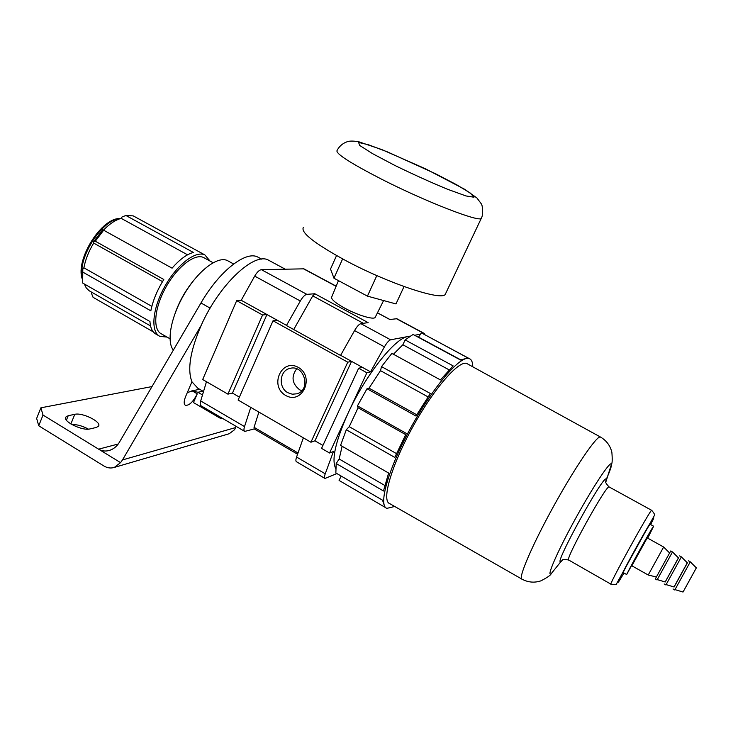 <?xml version="1.0" encoding="UTF-8"?>
<svg xmlns="http://www.w3.org/2000/svg" width="733" height="733" viewBox="0 0 733 733"><rect width="100%" height="100%" fill="white"/><g stroke="black" fill="none" stroke-linecap="round" stroke-linejoin="round"><path stroke-width="1.1" d="M187.281 392.641L192.257 390.918L197.25 393.832C193.21 401.794 189.27 405.633 185.44 405.331C183.699 404.13 183.781 401.134 185.706 396.324L191.945 381.774L197.791 388.197L203.517 391.532M202.959 391.202L197.919 392.283L192.257 390.918M223.473 418.955L219.643 417.929L193.475 402.573L197.25 393.832M197.919 392.283L202.491 394.95M269.79 260.856L268.37 260.087C254.186 251.868 219.02 284.761 201.172 325.415C190.25 350.805 187.172 369.588 191.945 381.774M93.448 242.018L102.767 229.741L103.655 230.208L95.299 241.212L93.448 242.018L93.677 243.081C88.702 251.355 85.44 259.592 83.883 267.792L82.82 268.837L82.655 283.03L82.82 268.837M210.069 261.076L204.874 254.919L133.232 215.887L125.874 215.475L193.384 252.454C186.759 254.214 179.658 259.455 172.081 268.177L103.655 230.208M228.43 261.14L227.34 260.545C217.893 255.927 198.762 270.065 185 292.925C171.146 315.703 166.189 341.514 173.364 350.09M193.283 280.904C185.568 290.433 179.612 300.951 175.398 312.46M204.498 258.025L203.563 257.512C194.822 253.142 177.01 266.922 165.658 287.666C154.187 308.346 152.556 329.85 161.48 333.9L169.992 338.783M204.874 254.919C195.564 250.265 176.571 264.943 164.449 287.089C152.198 309.17 150.476 332.095 159.977 336.401L167.005 337.07M201.117 252.867L202.134 253.416M83.003 272.218L150.833 310.819C152.876 300.576 157.201 290.14 163.798 279.502L95.299 241.212M159.006 335.842L156.266 334.275C152.482 332.351 150.375 328.1 149.953 321.521L82.655 283.03M153.279 331.893L93.064 297.314L91.469 293.356L91.726 292.238M341.147 476.047L339.086 480.436L384.889 507.218L382.525 500.181L335.851 472.959L336.2 463.531L339.15 458.995L342.137 446.278M422.794 333.634L467.938 357.951L460.535 360.004L413.082 334.45L405.129 339.92L453.122 365.877L440.432 379.923L391.871 353.407L381.526 366.619L380.491 370.651L369.011 388.16L367.022 388.719L357.457 405.862L358.071 407.768L349.238 426.679L346.315 429.74L340.57 445.371L388.609 473.032L383.487 490.991L336.2 463.531M405.129 339.92L402.857 344.767L393.419 354.259M421.319 332.91L418.561 337.143L417.92 337.052M125.874 215.475L122.026 216.986L121.238 218.379C115.539 219.873 109.629 223.785 103.509 230.125M162.506 281.609L93.677 243.081M151.841 306.376L83.883 267.792M187.566 254.809L121.238 218.379M235.889 426.23L235.495 427.605L122.493 459.921L120.56 462.633L98.607 449.164C101.896 451.107 105.497 451.519 109.409 450.419C113.56 449.1 116.849 446.434 119.287 442.42L200.961 302.986C219.359 271.063 245.683 250.622 257.659 256.99L259.061 257.75M122.493 459.921L201.172 325.415M120.56 462.633L114.357 467.407L229.191 433.744L234.633 429.666L235.495 427.605M229.191 433.744L228.476 433.954M114.357 467.407C110.82 468.506 107.348 468.039 103.93 466.005L38.73 425.772L36.65 418.424L40.883 407.814L43.018 415.052L98.607 449.164L118.242 444.015M88.455 429.144C82.536 425.928 77.002 424.389 71.843 424.535M151.997 386.575L40.883 407.814M74.793 414.319L68.224 415.693L65.787 417.086C62.461 421.347 82.453 431.151 89.939 428.924L96.362 427.44L98.57 426.12C101.768 421.924 82.408 412.322 74.793 414.319L70.872 423.958M43.018 415.052L38.73 425.772M375.351 317.022L375.131 317.453C373.592 320.009 357.292 315.062 344.592 308.089C335.173 302.811 330.876 299.119 331.701 297.012L338.463 280.629M336.548 255.56L330.519 269.029L333.955 278.219L367.435 296.132L395.976 303.929L404.048 286.548M287.895 392.732C277.999 387.702 279.511 370.376 290.048 368.378C304.479 364.191 311.369 390.13 296.81 393.813L292.284 394.198L287.895 392.732M285.659 395.435C269.002 386.135 281.573 357.878 298.285 367.389C315.19 376.744 302.243 405.157 285.659 395.435M301.739 390.735L299.641 389.8C292.018 383.625 291.019 376.634 296.663 368.818M333.955 278.219L342.623 258.914M367.435 296.132L376.826 275.599M445.811 293.2L445.252 294.373C441.752 301.089 388.609 283.561 345.857 260.646C314.979 243.787 300.787 232.755 303.279 227.56M273.024 320.779L347.754 362.184L310.929 442.228L238.106 400.044L273.024 320.779L277.321 320.284L266.94 314.539L232.471 393.108L227.917 394.143L262.57 314.988L266.94 314.539M239.398 397.112L232.471 393.108M347.754 362.184L351.556 361.36L362.386 367.352L358.657 368.223L321.549 448.376L329.557 453.012L366.885 372.776L370.559 371.86L384.431 346.856C386.822 342.723 388.884 340.369 390.616 339.8L410.233 336.099M351.556 361.36L314.943 440.799L310.929 442.228M322.923 445.417L314.943 440.799M293.722 329.529L312.744 295.875L314.833 293.759L368.131 322.621L360.874 323.665L390.616 339.8M360.874 323.665C359.051 324.169 356.953 326.469 354.57 330.574L340.543 355.441L286.447 325.507L300.328 300.997C302.692 296.957 304.873 294.739 306.852 294.345L314.833 293.759M297.571 454.231L254.131 428.851L254.058 427.321L258.896 412.093M227.917 394.143L202.684 379.529L236.686 300.649L241.23 300.301L254.699 276.112C257.045 272.126 259.28 269.982 261.397 269.671L303.902 268.837M244.575 431.325L201.144 405.862C200.091 405.239 199.944 403.599 200.695 400.942L206.468 381.728M409.82 336.374L407.96 336.529C395.188 337.812 365.455 375.159 348.056 413.238C335.421 441.559 331.316 459.985 335.741 468.515M422.932 333.707L424.434 333.533L424.929 334.779M414.621 335.274L420.504 334.166M336.896 473.573L324.966 478.457C324.206 477.998 324.288 476.45 325.232 473.802L333.46 451.501L329.557 453.012M254.259 428.924L244.73 431.416C243.777 430.848 243.704 429.236 244.52 426.588L250.75 407.374M377.44 312.844L389.855 319.524L396.828 318.718M241.23 300.301L286.722 325.479M358.657 368.223L366.885 372.776M340.79 355.395L370.559 371.86M236.686 300.649L262.57 314.988M324.847 478.383L296.489 461.753C295.656 461.268 295.692 459.692 296.581 457.044L303.352 437.839M650.162 524.306L650.125 524.287C649.887 523.151 628.245 561.808 623.123 572.537L626.651 574.535C631.846 563.842 653.479 525.13 653.634 526.221L650.125 524.287M647.715 538.159L653.634 526.221M472.739 366.784C472.739 362.249 471.603 359.536 469.34 358.629C461.011 354.708 433.945 385.595 411.286 426.844C388.517 468.057 377.944 505.468 386.841 508.372L394.711 506.466M367.022 388.719L415.968 416.032L430.353 393.502L381.526 366.619M346.315 429.74L394.775 457.41L406.302 433.395L357.457 405.862M467.709 364.017L466.848 363.541C459.05 359.821 433.698 388.774 412.523 427.339C391.239 465.849 381.307 500.914 389.681 503.598L521.649 578.96M460.764 359.866L418.561 337.143M449.127 369.863L402.857 344.767M428.035 396.883L380.491 370.651M416.72 414.759L369.011 388.16M669.596 552.957L663.64 547.029L648.219 575.02L631.855 565.775L647.221 537.885L663.64 547.02M644.774 541.586L626.651 574.535M644.866 541.641L647.294 537.93M647.459 538.022L648.723 535.42L647.321 537.94M674.781 590.019L690.294 561.854L696.35 567.864L683.028 592.035L673.013 589.011M687.316 562.788L674.003 586.977M687.389 562.862L674.113 587.005L664.125 583.99M687.398 562.88L681.369 556.897L665.894 584.998M678.446 557.877L665.179 581.975M672.491 551.958L678.492 557.914L665.225 581.984L655.275 578.997L670.722 550.959L672.491 551.958L657.034 579.995M405.661 434.614L358.071 407.768M396.461 453.59L349.238 426.679M384.761 485.42L339.15 458.995M84.295 283.964L86.265 287.941L89.087 290.717L150.549 325.956M219.643 417.929L220.074 416.958M200.961 302.986L210.124 308.117M68.224 415.693L66.401 420.165M394.803 165.411L372.538 153.637L359.729 145.473L358.584 142.431L368.617 144.813L387.336 151.85L435.512 173.73L456.577 184.725L470.375 193.127L473.958 197.223L465.977 195.94L447.387 189.196C430.573 182.233 413.046 174.298 394.803 165.411M382.342 179.585C350.585 163.248 335.485 153.564 337.043 150.531C339.434 145.931 343.191 142.889 348.294 141.396C350.979 140.864 354.552 141.011 358.996 141.845L381.811 149.578L425.397 168.755L464.85 189.389L476.899 197.956L481.251 203.756C482.561 204.956 483.56 214.742 481.26 218.397C479.089 222.328 426.258 201.905 382.342 179.585M481.59 217.692L445.252 294.373M254.058 427.321L298.019 452.985M312.744 295.875L363.33 323.308M200.695 400.942L244.52 426.588M303.205 268.654L336.117 286.319M261.397 269.671L306.852 294.345M396.26 318.608L424.013 333.506M254.699 276.112L300.328 300.997M296.581 457.044L325.232 473.802M354.57 330.574L384.431 346.856M650.657 524.581C658.106 510.003 651.646 519.844 638.562 543.29C625.506 566.646 614.538 588.04 619.156 581.012L624.012 573.041M651.756 510.37L651.692 510.333C650.794 508.574 607.556 587.051 610.992 584.21C614.795 584.842 616.59 584.806 616.389 584.091L654.331 515.601C655.119 515.079 654.239 513.329 651.692 510.333L609.105 486.941C606.448 484.229 563.659 561.89 568.799 560.085L610.928 584.174M609.242 487.014L609.105 486.941C603.204 480.683 606.539 481.389 606.255 479.446C605.586 470.705 551.592 568.698 561.111 561.386L562.596 559.994M605.806 482.085L611.459 464.273C610.91 459.848 593.693 485.548 575.726 518.204C557.721 550.85 546.149 577.402 551.106 573.811L559.554 563.32M606.393 479.052C610.03 470.888 611.716 465.959 611.459 464.273C612.293 463.412 612.431 459.417 611.872 452.288C610.241 445.582 606.402 440.478 600.345 436.969C596.735 435.549 575.075 467.242 553.525 506.411C531.92 545.581 517.764 578.887 522.006 579.171C528.172 582.46 534.531 583.001 541.073 580.793C547.414 577.439 550.758 575.112 551.106 573.811L561.111 561.386C562.779 560.818 560.433 558.363 568.671 560.012M600.739 437.189L466.848 363.541M119.827 218.791C102.977 218.92 78.294 256.403 82.133 276.405M191.258 391.046L199.66 389.278M285.064 269.093L268.37 260.087M233.644 263.99L227.34 260.545M213.083 262.726L203.563 257.512M261.663 259.152L257.659 256.99M65.603 417.544L65.787 417.086M375.131 317.453L383.597 300.548M290.772 368.232L290.048 368.378M389.956 319.506L377.468 312.789M336.181 286.163L303.755 268.754M424.434 333.533L396.709 318.653M469.34 358.629L421.704 333.048M385.979 507.859L340.158 481.068M690.294 561.854L688.507 560.855M681.378 556.888L679.592 555.898M656.356 576.99L648.219 575.02M120.56 218.562C101.942 216.867 75.151 259.464 82.215 278.861"/></g></svg>
